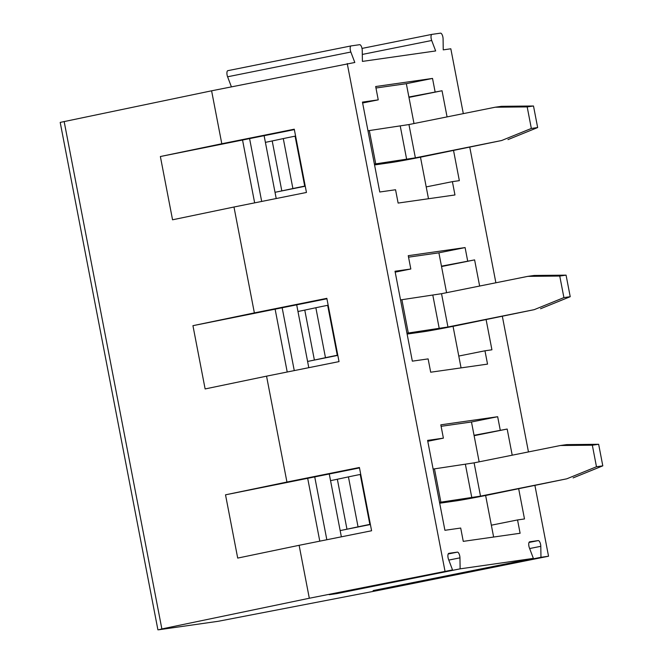 <?xml version="1.0" encoding="UTF-8"?>
<svg xmlns="http://www.w3.org/2000/svg" width="663" height="663" viewBox="0 0 663 663"><rect width="100%" height="100%" fill="white"/><g stroke="black" fill="none" stroke-linecap="round" stroke-linejoin="round"><path stroke-width="0.99" d="M374.554 164.93L391.269 162.543A23.744 0.464 169.1 0 0 421.685 156.949L501.651 140.515L415.369 157.844L374.388 164.068M501.651 140.515L531.336 128.456L527.184 106.9L495.236 107.215L408.955 124.553L367.973 130.768M495.236 107.215L501.551 106.32L533.5 105.997L527.184 106.9M531.336 128.456L537.652 127.553L533.5 105.997M305.253 186.22L275.021 192.295A21.39 0.423 169.1 0 0 281.816 190.894L292.897 188.541A37.128 0.729 -10.9 0 1 304.707 186.104L305.212 186.005M537.652 127.553L507.966 139.611M276.214 198.527L265.399 142.354A21.39 0.423 169.1 0 0 272.203 140.946L283.283 138.592A37.128 0.729 -10.9 0 1 295.085 136.164L295.59 136.056M428.489 198.743L420.483 157.189M414.002 123.533L406.328 83.687L375.962 88.013M448.569 559.473A4.243 1.591 -101.4 0 1 448.08 557.732A4.243 1.591 -101.4 0 1 448.826 553.348A4.243 1.591 -101.4 0 1 448.859 553.34L457.387 552.13A4.243 1.591 -101.4 0 1 459.956 557.84L460.13 568.846L533.375 558.387L529.414 547.936A4.243 1.591 -101.4 0 1 528.925 546.196A4.243 1.591 -101.4 0 1 529.671 541.812A4.243 1.591 -101.4 0 1 529.704 541.812L538.232 540.594A4.243 1.591 -101.4 0 1 540.801 546.312L540.967 557.31L548.541 556.224L379.062 590.269L218.268 621.281L158.672 629.784L161.863 628.93L309.314 598.25L452.531 569.923L448.569 559.473M157.918 629.85L60.2 122.406L211.596 90.806L354.813 62.479L350.851 52.029A4.243 1.591 -101.4 0 1 350.362 50.289A4.243 1.591 -101.4 0 1 351.108 45.904A4.243 1.591 -101.4 0 1 351.141 45.904L359.669 44.686A4.243 1.591 -101.4 0 1 362.238 50.405L362.412 61.402L435.657 50.952L431.696 40.493A4.243 1.591 -101.4 0 1 431.207 38.752A4.243 1.591 -101.4 0 1 431.953 34.368A4.243 1.591 -101.4 0 1 431.986 34.368L440.514 33.15A4.243 1.591 -101.4 0 1 443.083 38.868L443.249 49.866L450.823 48.789L463.313 113.63M231.404 86.828L227.591 76.784A4.243 1.591 -101.4 0 1 227.102 75.043A4.243 1.591 -101.4 0 1 227.848 70.668A4.243 1.591 -101.4 0 1 227.881 70.659L351.075 45.913M518.69 488.838L524.491 518.947L517.546 519.941L520.107 533.259L463.263 541.364L460.702 528.046L444.914 530.301L427.602 440.398L443.39 438.144L427.768 441.285M486.12 319.69L491.921 349.799L484.968 350.793L487.537 364.111L430.693 372.216L428.124 358.898L412.336 361.153L395.024 271.25L410.82 268.996L395.198 272.137M517.546 519.941L491.349 525.195M484.968 350.793L458.779 356.048M474.111 435.69L507.178 429.044L474.037 435.301M441.541 266.543L474.609 259.896L441.467 266.153M453.55 150.542L459.343 180.651L452.398 181.645L454.959 194.963L398.123 203.069L395.554 189.751L379.766 192.005L362.454 102.102L378.241 99.856L362.628 102.989M452.398 181.645L426.21 186.908M408.972 97.395L442.03 90.748L408.897 97.005M533.375 558.387L373.136 590.576L540.967 557.31M336.862 593.161L336.87 593.6L460.13 568.846M336.87 593.6L329.271 594.686L452.531 569.923M446.572 292.681L438.898 252.835L465.095 247.572L408.251 255.678L410.82 268.996M465.095 247.572L467.655 260.891M474.609 259.896L479.639 286.043M479.15 461.829L471.476 421.983L497.664 416.72L440.82 424.826L443.39 438.144M497.664 416.72L500.233 430.038M507.178 429.044L512.209 455.191M406.328 83.687L432.525 78.425L375.681 86.53L378.241 99.856M432.525 78.425L435.085 91.743M442.03 90.748L447.069 116.895M469.794 147.285L495.883 282.778M502.363 316.433L528.461 451.926M534.942 485.581L548.541 556.224M347.246 63.565L444.964 571.009M211.596 90.806L221.798 143.755L160.371 156.526L172.554 219.793L233.981 207.013L254.368 312.895L192.941 325.674L205.124 388.941L266.551 376.161L286.938 482.042L225.519 494.822L237.702 558.089L299.121 545.309L309.314 598.25M299.121 545.309L371.595 530.756L359.412 467.49L286.938 482.042M233.981 207.013L306.455 192.461L294.273 129.194L221.798 143.755M266.551 376.161L339.025 361.608L326.842 298.342L254.368 312.895M380.736 589.49L380.728 589.051M160.371 156.526L242.542 140.026L254.65 202.861M242.542 140.026L294.347 129.617M225.519 494.822L307.69 478.321L319.79 541.157M307.69 478.321L359.495 467.912M192.941 325.674L275.12 309.173L287.22 372.009M275.12 309.173L326.925 298.764M407.123 334.069L423.848 331.691A23.744 0.464 169.1 0 0 454.254 326.097L534.221 309.662L447.939 326.992L406.958 333.216M534.221 309.662L563.906 297.604L559.754 276.048L527.814 276.363L441.533 293.701L400.543 299.916M527.814 276.363L534.129 275.468L566.069 275.145L559.754 276.048M563.906 297.604L570.221 296.701L566.069 275.145M337.823 355.368L307.591 361.443A21.39 0.423 169.1 0 0 314.386 360.042L325.475 357.689A37.128 0.729 -10.9 0 1 337.276 355.252L337.782 355.153M570.221 296.701L540.536 308.759M308.792 367.675L297.969 311.494A21.39 0.423 169.1 0 0 304.773 310.093L315.853 307.74A37.128 0.729 -10.9 0 1 327.655 305.311L328.16 305.204M439.693 503.217L456.417 500.838A23.744 0.464 169.1 0 0 486.833 495.244L566.799 478.81L480.518 496.139L439.528 502.363M566.799 478.81L596.476 466.752L592.332 445.196L560.384 445.511L474.103 462.849L433.121 469.064M560.384 445.511L566.699 444.616L598.648 444.293L592.332 445.196M596.476 466.752L602.8 465.849L598.648 444.293M370.393 524.516L340.16 530.591A21.39 0.423 169.1 0 0 346.964 529.19L358.045 526.836A37.128 0.729 -10.9 0 1 369.846 524.4L370.352 524.3M602.8 465.849L573.114 477.907M341.362 536.823L330.547 480.642A21.39 0.423 169.1 0 0 337.343 479.241L348.431 476.888A37.128 0.729 -10.9 0 1 360.233 474.459L360.738 474.352M461.058 367.89L453.053 326.337M438.898 252.835L408.541 257.161M493.628 537.038L485.631 495.485M471.476 421.983L441.11 426.309M415.369 157.844L408.955 124.553M406.676 159.443L400.27 126.152M375.73 163.86L369.316 130.561M265.399 142.354L264.114 135.691M304.707 186.104L295.085 136.164M281.816 190.894L272.203 140.946M292.897 188.541L283.283 138.592M431.953 34.368L362.006 48.424L431.92 34.377M64.145 121.486L161.863 628.93M227.591 76.784L350.851 52.029M362.305 54.432L431.696 40.493M529.646 548.55L540.801 546.312M529.041 542.442L538.232 540.594M448.196 553.97L457.387 552.13M448.801 560.086L459.956 557.84M447.939 326.992L441.533 293.701M439.254 328.591L432.84 295.292M408.3 333.008L401.894 299.709M297.969 311.494L296.692 304.839M337.276 355.252L327.655 305.311M314.386 360.042L304.773 310.093M325.475 357.689L315.853 307.74M480.518 496.139L474.103 462.849M471.824 497.739L465.409 464.44M440.878 502.156L434.464 468.857M330.547 480.642L329.262 473.987M369.846 524.4L360.233 474.459M346.964 529.19L337.343 479.241M358.045 526.836L348.431 476.888M261.686 201.453L249.586 138.608M227.848 70.668L351.108 45.904M294.264 370.592L282.156 307.756M326.834 539.74L314.734 476.904"/></g></svg>
